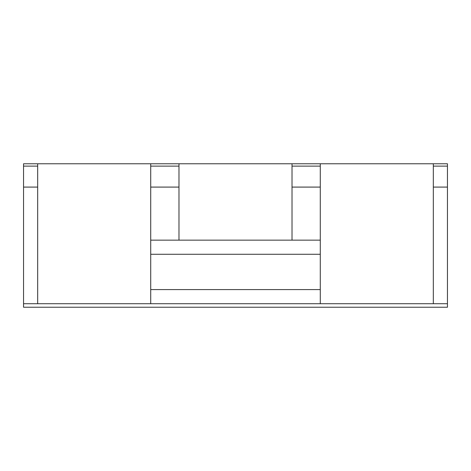 <?xml version="1.0" encoding="UTF-8"?>
<svg xmlns="http://www.w3.org/2000/svg" width="471" height="471" viewBox="0 0 471 471"><rect width="100%" height="100%" fill="white"/><g stroke="black" fill="none" stroke-linecap="round" stroke-linejoin="round"><path stroke-width="0.71" d="M150.72 289.6L150.72 303.73L320.28 303.73L320.28 289.6L150.72 289.6L150.72 254.275L320.28 254.275L320.28 289.6M320.28 254.275L320.28 163.767L433.32 163.767L433.32 303.73L320.28 303.73M320.28 240.145L150.72 240.145L150.72 254.275M178.98 240.145L178.98 187.087L150.72 187.087L150.72 240.145M150.72 303.73L37.68 303.73L37.68 163.767L150.72 163.767L150.72 187.087M178.98 187.087L178.98 163.767L292.02 163.767L292.02 240.145M37.68 163.767L23.55 163.767L23.55 307.233L447.45 307.233L447.45 303.73L433.32 303.73M178.98 163.767L150.72 163.767M320.28 163.767L292.02 163.767M447.45 303.73L447.45 163.767L433.32 163.767M447.45 166.116L433.32 166.116M320.28 166.116L292.02 166.116M178.98 166.116L150.72 166.116M447.45 187.087L433.32 187.087M320.28 187.087L292.02 187.087M37.68 166.116L23.55 166.116M37.68 187.087L23.55 187.087M37.68 303.73L23.55 303.73"/></g></svg>
